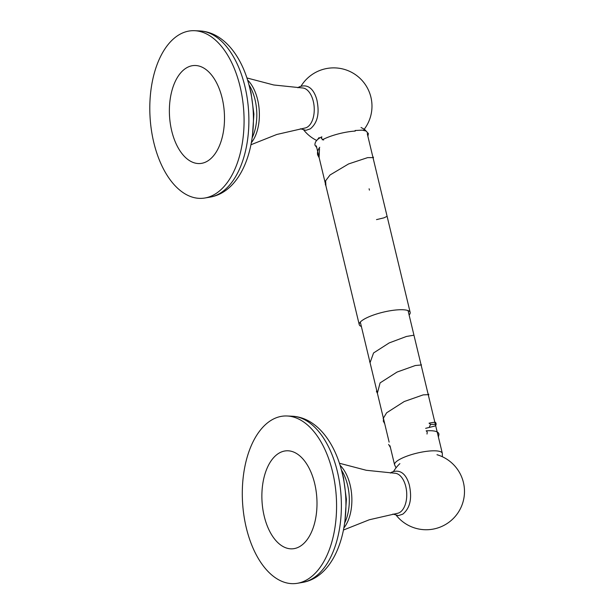 <?xml version="1.0" encoding="UTF-8"?>
<svg xmlns="http://www.w3.org/2000/svg" width="614" height="614" viewBox="0 0 614 614"><rect width="100%" height="100%" fill="white"/><g stroke="black" fill="none" stroke-linecap="round" stroke-linejoin="round"><path stroke-width="0.92" d="M314.667 483.479A49.097 27.453 86.5 0 1 300.538 546.046A49.097 27.453 86.5 0 1 264.204 516.151A49.097 27.453 86.5 0 1 278.334 453.577A49.097 27.453 86.5 0 1 314.667 483.479M246.283 527.748A83.957 46.948 86.5 0 1 287.083 415.985A83.957 46.948 86.5 0 1 332.588 471.882A83.957 46.948 -93.5 0 1 297.322 583.3A83.957 46.948 -93.5 0 1 246.283 527.748M343.495 530.02L369.298 519.766L397.235 513.365A20.132 11.259 -93.5 0 0 399.998 512.283A20.132 11.259 86.5 0 0 406.437 490.079A20.132 11.259 86.5 0 0 394.779 473.225L366.274 470.278L339.412 463.248M222.168 98.186A49.097 27.453 86.5 0 1 208.039 160.761A49.097 27.453 86.5 0 1 171.705 130.859A49.097 27.453 86.5 0 1 185.835 68.292A49.097 27.453 86.5 0 1 222.168 98.186M153.784 142.456A83.957 46.948 86.5 0 1 194.584 30.7A83.957 46.948 86.5 0 1 240.089 86.589A83.957 46.948 -93.5 0 1 204.823 198.015A83.957 46.948 -93.5 0 1 153.784 142.456M250.996 144.727L276.799 134.474L304.736 128.073A20.132 11.259 -93.5 0 0 307.499 126.998A20.132 11.259 86.5 0 0 313.938 104.794A20.132 11.259 86.5 0 0 302.28 87.94L273.767 84.985L246.912 77.955M426.239 430.813L427.229 432.026L427.014 434.029M425.648 428.334L434.889 426.032L435.817 425.349L436.209 423.729C434.251 423.238 439.248 421.15 429.048 423.169L430.567 424.351L435.357 424.335M384.633 423.376L383.159 418.556L386.613 412.815L404.242 401.525L423.207 394.871L428.234 394.664M377.38 393.175L380.097 382.883L397.051 372.061L415.325 365.522L421.104 364.985M430.567 424.351L429.455 426.753L430.567 424.351L429.048 423.169M370.058 362.69L373.558 352.966L389.192 342.919L406.476 336.449L413.951 335.198M316.724 147.529L314.936 145.111C314.775 141.865 317.085 139.109 321.859 136.83L321.383 138.434L323.609 140.046M386.536 216.596L383.965 217.84L376.512 219.62M369.106 188.774L369.428 190.125M325.904 185.773L325.635 180.754L330.04 174.982L348.552 163.953L367.64 157.621L373.005 157.614M319.096 157.43L319.487 148.626M409.108 315.005A26.187 6.531 -13.5 0 0 410.167 312.419A26.187 6.531 -13.5 0 0 398.164 309.817A26.187 6.531 166.5 0 0 371.647 315.703A26.187 6.531 166.5 0 0 359.244 324.645A26.187 6.531 166.5 0 0 361.362 326.471M302.387 582.448A83.42 46.649 -93.5 0 0 337.424 471.744A83.42 46.649 86.5 0 0 292.218 416.215C316.425 417.466 334.868 442.118 342.182 473.003C353.718 519.605 338.184 576.454 302.387 582.448L297.322 583.3M341.43 470.04A37.477 20.96 86.5 0 1 344.669 523.028M340.064 465.282A36.855 20.607 86.5 0 1 343.894 527.917M209.888 197.163A83.42 46.649 -93.5 0 0 244.925 86.459A83.42 46.649 86.5 0 0 199.719 30.93C223.926 32.181 242.369 56.833 249.675 87.71C261.219 134.312 245.684 191.169 209.888 197.163L204.823 198.015M248.931 84.755A37.477 20.96 86.5 0 1 252.17 137.736M247.565 79.989A36.855 20.607 86.5 0 1 251.395 142.632M390.42 447.483L388.624 444.444M366.121 131.035L367.011 132.148M355.253 131.066A26.187 6.531 166.5 0 0 322.281 139.838M408.049 310.592L442.318 453.339A24.552 6.117 166.5 0 0 431.066 450.899A24.552 6.117 -13.5 0 0 406.207 456.417A24.552 6.117 -13.5 0 0 394.572 464.798L396.061 467.822M341.998 472.258L343.518 477.853L346.396 499.328L344.968 520.756M292.218 416.215L287.083 415.985M390.397 473.056L391.402 472.319C403.206 467.423 407.865 479.48 409.4 485.29C411.51 495.621 411.564 506.88 402.83 514.133L398.417 515.606L392.906 514.064M399.875 463.631A38.291 38.291 0 0 0 393.674 471.237M396.375 515.468A38.291 38.291 0 0 0 464.092 485.943A38.291 38.291 0 0 0 436.999 454.713M249.499 86.965L251.011 92.56L253.897 114.043L252.461 135.471M199.719 30.93L194.584 30.7M297.897 87.771L298.903 87.034C310.707 82.138 315.366 94.195 316.901 99.998C319.011 110.336 319.065 121.587 310.331 128.84L305.918 130.322L300.407 128.779M363.442 130.268A38.291 38.291 0 0 0 312.887 74.018A38.291 38.291 0 0 0 301.175 85.945M303.876 130.183A38.291 38.291 0 0 0 316.701 140.476M438.419 437.099L438.956 434.321C438.695 431.512 434.436 430.337 426.185 430.813M383.19 420.836L384.725 423.783M376.397 391.172L377.457 393.49M428.48 395.715L428.787 394.211M421.296 365.76L421.373 364.693M369.605 361.5L370.104 362.874M367.886 136.293L368.385 133.56L366.113 131.035M366.113 131.028L362.26 130.137L355.099 130.513M319.733 147.276C317.829 149.793 317.131 152.318 317.63 154.851L319.196 157.836M325.297 184.307L325.957 185.996M373.228 158.535L373.442 157.138M359.244 324.645L316.325 145.886M410.167 312.419L367.256 133.66M366.051 131.005L364.539 129.362L361.047 127.497M319.065 137.582L317.208 139.992M442.318 453.339L442.364 456.732M360.303 322.051L389.138 442.141M390.013 445.779L394.572 464.798"/></g></svg>
